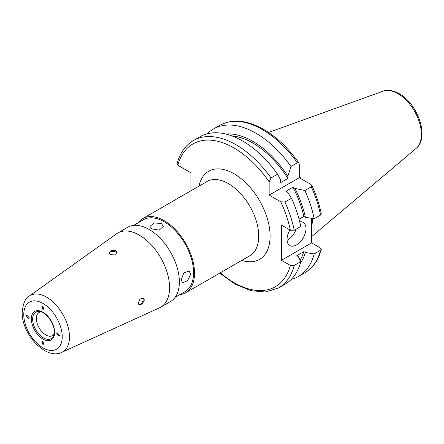<?xml version="1.0" encoding="UTF-8"?>
<svg xmlns="http://www.w3.org/2000/svg" width="444" height="444" viewBox="0 0 444 444"><rect width="100%" height="100%" fill="white"/><g stroke="black" fill="none" stroke-linecap="round" stroke-linejoin="round"><path stroke-width="0.67" d="M110.234 254.501L114.619 254.984L117.094 252.497L115.917 250.699L111.538 250.499L109.058 252.864L110.234 254.501M138.256 303.03L139.083 304.867L142.374 303.901L144.383 300.011L143.418 298.091L140.032 298.99L138.256 303.03M289.91 229.953A13.392 7.731 120 0 0 287.046 239.449A13.392 7.731 120 0 0 289.815 245.582A13.392 7.731 120 0 0 300.138 241.991A13.392 7.731 120 0 0 305.983 228.516A13.392 7.731 120 0 0 303.208 222.383A13.392 7.731 120 0 0 299.75 221.839M299.262 175.924A59.529 34.371 60 0 1 300.816 178.616M312.376 218.437A59.529 34.371 60 0 1 311.571 227.75M190.92 190.781L190.92 172.799L177.844 165.251L177.045 163.869C179.898 153.125 185.364 145.343 193.445 140.537A85.109 49.14 60 0 1 235.997 144.75A85.109 49.14 60 0 1 271.04 177.972L277.6 174.187A85.109 49.14 60 0 0 242.557 140.964A85.109 49.14 60 0 0 200.005 136.746L193.445 140.537M184.521 194.478L177.778 198.235M233.233 136.419L235.32 137.174M231.851 135.886A75.336 43.495 60 0 1 252.808 143.029A75.336 43.495 60 0 1 287.851 178.438L280.747 182.54L280.747 180.32L277.6 174.187M225.613 133.994A77.406 44.689 60 0 1 252.808 141.336A77.406 44.689 60 0 1 287.851 176.218L287.851 178.438M207.231 133.799A85.109 49.14 60 0 1 213.398 129.015A85.109 49.14 60 0 1 255.955 133.228A85.109 49.14 60 0 1 290.992 166.45L297.363 162.776L298.906 163.015L299.262 164.391L299.262 177.722L310.8 184.382L311.821 185.381C316.206 194.866 319.364 204.334 321.295 213.792L320.546 215.051L314.174 218.731A85.109 49.14 60 0 0 304.884 190.515L311.255 186.835L311.821 185.381M161.372 223.432L163.337 226.385L159.202 230.114L151.904 228.899L149.944 226.385L154.079 222.971L161.372 223.432M190.731 274.281L187.485 280.824L182.456 282.7L181.263 279.748L183.855 272.821L189.155 271.101L190.731 274.281M138.14 222.799A42.857 24.742 60 0 1 142.785 218.576A42.857 24.742 60 0 1 175.813 230.053A42.857 24.742 60 0 1 194.522 273.182A42.857 24.742 60 0 1 185.642 292.807A42.857 24.742 60 0 1 179.659 294.711M54.018 334.232A13.376 7.72 60 0 1 52.525 335.614A13.376 7.72 60 0 1 42.219 332.034A13.376 7.72 60 0 1 36.38 318.576A13.376 7.72 60 0 1 39.15 312.448A13.376 7.72 60 0 1 41.098 311.849M169.564 287.59A42.857 24.742 60 0 1 160.689 307.209A42.857 24.742 60 0 1 159.463 307.842L61.821 352.308A32.534 18.781 60 0 0 69.492 336.941A32.534 18.781 60 0 0 54.695 303.585A32.534 18.781 60 0 0 29.343 296.054L116.672 233.727A42.857 24.742 60 0 1 117.832 232.978A42.857 24.742 60 0 1 150.86 244.461A42.857 24.742 60 0 1 169.564 287.59M117.832 232.978L127.633 227.322A42.857 24.742 60 0 1 160.661 238.805A42.857 24.742 60 0 1 179.365 281.934A42.857 24.742 60 0 1 170.49 301.554L160.689 307.209M133.616 225.413L143.456 219.736A41.52 23.97 60 0 1 175.452 230.858A41.52 23.97 60 0 1 193.573 272.638A41.52 23.97 60 0 1 184.976 291.647L175.136 297.325M42.996 344.81L42.008 341.419L42.996 341.53L43.984 344.921L42.996 344.81M59.568 335.242L59.135 336.169L56.727 333.599L57.159 332.673L59.568 335.242M42.996 306.538L44.017 309.906L42.996 309.818L41.975 306.449L42.996 306.538M26.424 316.106L26.823 315.196L29.265 317.749L28.866 318.653L26.424 316.106M271.04 177.972L269.147 181.779L269.147 195.105L280.686 201.77A82.434 47.591 60 0 1 290.365 230.214L281.457 225.069L281.457 260.284L311.571 242.896L320.479 248.041L321.284 249.417L320.546 250.261L314.174 253.94L305.378 252.492L303.851 251.615A75.336 43.495 60 0 1 300.061 260.217M303.851 251.615L296.747 255.716L298.274 256.593L300.777 261.677A85.109 49.14 60 0 1 285.115 284.166L278.555 287.956A85.109 49.14 60 0 0 294.217 265.462L290.365 265.423A82.434 47.591 60 0 1 220.324 272.783M311.571 242.896L311.571 218.304M314.174 253.94A85.109 49.14 60 0 1 298.512 276.434A85.109 49.14 60 0 1 291.281 279.381M290.992 166.45L287.851 176.218M305.378 252.492A77.406 44.689 60 0 1 300.305 263.364M300.777 261.677L294.217 265.462M281.457 260.284L290.365 265.423M280.686 201.77L284.931 202.031L291.492 198.246L287.751 192.457L285.831 191.342L292.935 187.246L294.855 188.356L304.884 190.515M294.855 188.356A77.406 44.689 60 0 1 305.378 217.283L314.174 218.731M292.935 187.246A75.336 43.495 60 0 1 303.851 216.4L305.378 217.283M299.067 219.164L303.851 216.4M291.492 198.246A85.109 49.14 60 0 1 300.777 226.462L294.217 230.253L290.365 230.214M269.147 195.105L299.262 177.722M287.074 240.276A13.392 7.731 120 0 0 296.22 229.093M138.739 304.59A4.018 2.32 120 0 0 142.285 302.22A4.018 2.32 120 0 0 142.779 297.869M116.972 253.163A4.018 2.32 -0 0 0 112.893 251.415A4.018 2.32 -0 0 0 109.13 253.302M416.117 148.401C429.82 137.768 417.81 103.696 399.167 93.662C390.825 89.133 385.342 90.199 383.083 91.181A33.211 19.175 60 0 1 397.891 93.662A33.211 19.175 60 0 1 419.092 121.362A33.211 19.175 60 0 1 416.117 148.401L311.571 236.685M177.844 165.251A82.434 47.591 60 0 1 234.105 148.03A82.434 47.591 60 0 1 269.147 181.779M213.398 129.015L219.769 125.336A85.109 49.14 60 0 1 262.326 129.548A85.109 49.14 60 0 1 297.363 162.776M142.785 218.576L206.993 181.502A42.857 24.742 60 0 1 240.021 192.985A42.857 24.742 60 0 1 258.73 236.114A42.857 24.742 60 0 1 249.85 255.733L185.642 292.807M198.951 186.147A50.894 29.382 60 0 1 237.978 176.262A50.894 29.382 60 0 1 270.091 236.114A50.894 29.382 60 0 1 241.808 260.378M32.645 319.153A15.307 8.836 60 0 1 39.605 311.494C45.865 311.827 54.662 323.632 54.246 331.851L53.58 335.697A15.307 8.836 60 0 1 41.508 336.558A15.307 8.836 60 0 1 32.645 319.153M54.64 332.395A16.467 9.507 60 0 1 42.996 339.122A16.467 9.507 60 0 1 31.352 318.953A16.467 9.507 60 0 1 42.996 312.226A16.467 9.507 60 0 1 54.64 332.395M62.221 336.774A27.189 15.701 60 0 1 42.996 347.874A27.189 15.701 60 0 1 23.771 314.574A27.189 15.701 60 0 1 42.996 303.474A27.189 15.701 60 0 1 62.221 336.774M320.546 250.261A85.109 49.14 60 0 1 304.884 272.755C312.964 267.943 318.431 260.167 321.284 249.417M311.255 186.835A85.109 49.14 60 0 1 320.546 215.051M284.931 202.031A85.109 49.14 60 0 1 294.217 230.253M219.769 125.336C232.39 118.62 247.019 119.98 263.664 129.42C276.69 137.063 288.439 148.263 298.906 163.015M29.343 296.054C25.408 297.98 23.027 303.424 22.2 312.387C21.423 333.905 46.104 360.584 61.821 352.308M298.512 276.434L304.884 272.755M219.763 273.104L235.237 284.204L250.838 290.67L265.612 292.008L278.555 287.956M383.083 91.181L268.542 132.462"/></g></svg>
